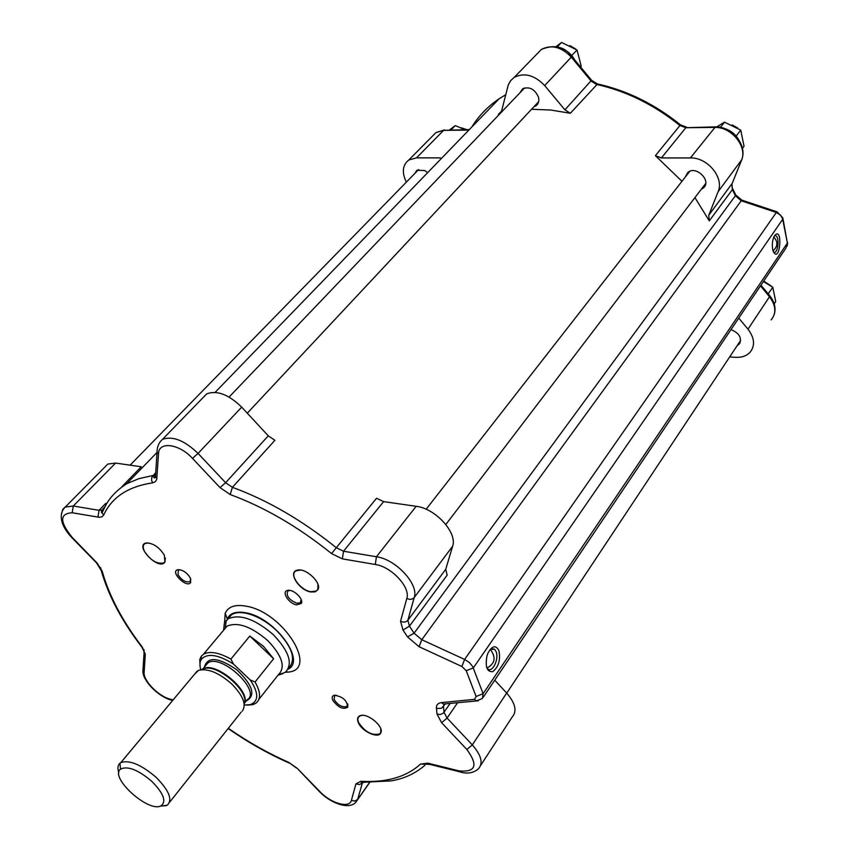 <?xml version="1.0" encoding="UTF-8"?>
<svg xmlns="http://www.w3.org/2000/svg" width="849" height="849" viewBox="0 0 849 849"><rect width="100%" height="100%" fill="white"/><g stroke="black" fill="none" stroke-linecap="round" stroke-linejoin="round"><path stroke-width="1.27" d="M224.539 622.89L225.208 613.254L227.245 618.953C229.941 613.116 236.107 611.057 245.754 612.787C274.418 617.361 306.489 660.777 288.055 669.214M288.543 668.216C296.46 659.906 292.565 647.437 276.88 630.796C266.83 621.468 256.525 615.61 245.955 613.222C239.811 612.033 234.993 612.543 231.49 614.761L227.882 618.932M225.208 613.254C228.232 606.611 235.205 604.244 246.136 606.165C283.534 612.15 319.383 670.445 287.769 672.111L285.349 672.291M480.661 765.363L512.18 717.034C517.243 711.25 515.407 703.259 506.683 693.06L494.755 680.198M122.203 486.403L141.231 466.77L115.602 463.076L107.791 464.085L104.798 467.109M490.181 649.389L494.574 649.262L496.124 651.714C499.286 659.27 492.176 673.522 487.581 668.704L486.668 667.558M498.904 650.61C495.752 644.784 492.091 645.643 487.942 653.189L487.008 655.768C485.012 666.805 486.944 672.1 492.802 671.644C498.639 666.858 500.666 659.853 498.904 650.61M380.745 728.76L380.745 732.634L379.79 733.865C372.191 735.892 365.112 732.114 358.554 722.541L357.769 719.336L358.31 717.235L360.645 715.569L362.544 715.325M347.634 703.874L346.88 706.485C342.338 707.663 338.114 705.37 334.188 699.618L334.548 695.713L336.14 695.161M317.982 584.441L317.813 589.535L316.486 590.978L310.787 591.721C300.323 590.204 289.031 574.614 295.802 570.91L300.313 570.05M301.204 599.606L300.206 602.822L296.842 603.236C288.809 599.765 285.805 595.669 287.864 590.946L289.912 590.416M190.834 579.188L189.836 581.724C185.666 582.605 181.728 580.291 178.014 574.784L178.343 570.114L179.946 569.711M165.364 557.995L164.876 561.9L163.783 562.929C157.023 564.298 150.602 560.467 144.5 551.457C142.674 547.605 142.855 544.952 145.041 543.477L148.469 542.914M164.345 555.204C159.347 547.276 153.372 543.18 146.421 542.936C133.484 544.941 158.901 571.239 164.908 562.112L164.345 555.204M190.346 577.989C186.929 572.566 182.811 569.785 178.014 569.668C169.269 571.165 186.727 588.803 190.707 582.51L190.346 577.989M358.342 722.626C361.801 731.424 378.548 739.097 380.798 732.846C384.321 726.871 367.85 712.873 360.454 715.569C357.546 716.567 356.835 718.923 358.342 722.626M310.755 591.955L315.149 591.859L317.855 589.758C322.227 583.39 306.277 567.875 297.628 570.114C287.302 571.462 298.678 590.225 310.755 591.955M296.598 604.859L301.257 603.469C304.165 599.277 293.361 588.877 287.694 590.416C281.008 591.329 288.649 603.66 296.598 604.859M332.734 700.192C338.157 707.557 343.176 709.881 347.803 707.164C347.039 700.319 342.508 696.36 334.188 695.267C332.15 695.947 331.662 697.581 332.734 700.192M173.143 699.884L170.628 699.258C158.869 696.7 143.088 680.718 144.128 672.344L145.306 654.377L142.271 647.055C122.447 621.139 109.075 595.828 102.167 571.122L96.903 562.802L72.123 537.364C59.526 521.711 59.547 513.507 72.197 512.764L99.11 517.285L101.965 516.786L103.695 515.025C111.866 497.259 128.157 486.53 152.576 482.858L155.303 481.723L156.736 479.314L158.508 453.737C158.604 441.056 179.15 443.645 192.468 458.375L220.029 487.613L230.206 494.543L232.403 487.326L274.896 440.302L268.273 435.834L241.689 407.149C228.646 394.488 216.983 390.052 206.721 393.851L202.465 398.223M230.206 494.543C264.559 507.193 298.339 526.868 331.524 553.569L342.359 558.865L375.279 564.489C391.495 566.676 410.704 587.444 406.82 598.439L400.569 621.224L402.978 630.043L409.441 626.148L447.158 575.166L445.736 569.286L452.623 546.236C457.664 532.864 435.42 508.36 416.159 506.301L383.621 501.621L376.531 498.278L336.3 547.722C302.265 520.341 267.637 500.21 232.403 487.326L225.622 482.71L198.072 453.43C184.594 440.482 172.75 435.77 162.552 439.304C158.837 442.509 157.001 446.882 157.033 452.443L155.441 476.989L154.773 477.807C153.956 478.39 153.743 477.531 154.147 475.217L138.865 478.677L126.766 483.697C117.544 489.597 110.646 496.591 106.061 504.677L102.05 512.775L102.867 508.891L104.852 506.832M763.729 281.061L771.253 286.071M569.955 45.623L575.686 49.03M461.485 127.87L466.823 129.632M732.156 124.952L737.611 127.934M151.833 781.356C163.772 793.539 166.754 801.743 160.79 805.966C147.959 812.567 109.171 777.153 120.547 769.12C127.626 765.671 138.058 769.746 151.833 781.356M242.294 711.154C246.688 704.776 243.164 695.702 231.713 683.933C218.724 672.62 207.665 668.099 198.549 670.36L194.548 674.233M160.068 806.221L167.274 805.192C172.835 799.79 169.1 790.483 156.046 777.27C141.146 764.588 129.398 759.696 120.802 762.614L119.932 763.23C117.724 765.225 117.353 768.398 118.828 772.76M223.584 630.255L224.359 623.304L228.126 618.772C240.044 613.689 255.188 619.07 273.558 634.903C289.382 651.682 293.255 664.194 285.179 672.419L278.366 674.722M258.881 699.385L278.493 674.562C285.763 667.176 282.25 655.916 267.955 640.783C251.368 626.498 237.709 621.638 227.001 626.18L223.68 630.149M246.974 705.148L252.769 704.638L255.857 703.227C261.046 699.12 260.77 692.041 255.029 682.002L250.232 679.964L233.401 663.982L230.896 659.089C218.893 652.457 209.745 650.843 203.452 654.261L201.149 656.415L199.738 659.609L200.162 667.134M230.896 659.089L249.818 636.05L263.477 646.312L273.611 658.75L255.029 682.002M273.611 658.75L249.818 636.05M200.767 669.702C199.462 665.255 199.717 661.7 201.553 659.057C207.581 652.934 218.204 654.579 233.401 663.982M250.232 679.964C258.807 692.954 258.849 701.178 250.359 704.638L244.279 705.073M738.757 318.11L747.99 329.168C754.655 338.04 755.292 345.819 749.89 352.484C746.313 356.081 741.442 357.694 735.255 357.323L729.684 356.92M701.285 189.274L703.269 188.064C712.215 181.134 696.042 164.918 687.743 172.538L685.249 177.091M533.936 106.73L535.91 105.817C538.521 103.854 539.38 100.967 538.468 97.136C534.774 89.092 529.5 86.311 522.655 88.774L519.843 92.891M427.684 172.634L424.723 170.532L416.859 170.278L414.652 173.62M737.219 345.554L739.044 344.248C742.27 338.135 739.585 333.254 731.01 329.603M774.437 235.852L775.445 235.661C779.711 236.075 778.246 253.511 774.065 252.259L773.513 252.026M772.664 249.373L773.142 251.134C780.008 265.408 783.404 224.741 774.415 235.884C772.463 239.705 771.879 244.194 772.664 249.373M536.759 54.198L541.429 49.391C551.542 44.307 561.529 46.918 571.409 57.233L591.106 81.058L596.454 84.401C626.233 91.013 654.059 104.724 679.922 125.535L655.396 155.675L661.403 157.946L690.386 157.946C707.578 157.277 724.43 177.908 718.105 191.694L708.756 215.285L709.276 220.857L732.4 189.603L735.393 195.726L741.219 200.799L776.326 212.473L780.528 215.147L782.576 218.618L787.373 243.09L785.994 248.014L483.368 697.082M501.579 111.081L498.321 114.498L499.552 114.127M531.559 109.266L550.651 110.02L570.369 113.267L597.526 83.955C627.199 90.567 654.844 104.204 680.474 124.856L679.922 125.535L685.833 127.721L714.434 127.403C731.403 126.543 747.799 146.813 741.421 160.557L731.944 184.074L732.4 189.603L731.817 184.424M655.396 155.675L681.97 181.304M694.928 197.626L709.276 220.857M501.6 110.996L508.243 84.996L510.642 80.644L514.25 77.355C524.417 72.335 534.562 75.083 544.687 85.59L564.914 109.829L570.369 113.267M498.321 114.498L499.605 113.893M406.342 182.142C401.673 172.421 402.49 165.035 408.804 160.005L416.498 157.872L440.387 157.882M561.412 48.414C567.058 50.462 571.441 54.209 574.54 59.663M725.067 128.698C730.671 130.566 735.064 133.972 738.216 138.928M765.809 290.995L771.826 298.678M464.902 129.653L455.266 125.61L449.705 129.823M455.266 125.61L451.148 129.812M571.685 55.514L577.044 50.027L581.215 66.233L580.557 66.944M577.044 50.027L561.56 42.45L555.957 46.684M561.56 42.45L557.22 46.96M736.157 136.084L740.742 130.099L744.032 146.198L742.429 148.32M740.742 130.099L724.515 122.16L716.726 126.894M724.515 122.16L720.451 127.35M768.43 293.51L772.802 287.238L775.71 301.522L774.182 303.857M772.802 287.238L763.389 281.55M153.796 477.159L154.497 474.856M72.197 512.764L73.279 506.015L64.991 507.108L62.73 509.485L61.68 513.549M97.953 517.158L99.036 510.323L73.279 506.015L115.602 463.076M402.978 630.043L407.52 636.909L419.066 646.715L461.877 666.486L466.218 670.71L476.098 696.488L474.517 699.364L441.459 702.611C437.808 703.11 436.142 705.063 436.45 708.49L437.012 714.094L441.597 722.69L466.844 749.476C478.412 765.31 475.78 772.452 458.959 770.881L427.97 763.187L420.531 764.079C406.31 777.015 386.412 782.746 360.857 781.282L355.922 783.882L351.39 800.384C349.692 808.662 331.004 803.451 320.179 791.884L319.755 791.958C330.357 802.836 348.546 810.116 355.731 802.401L369.432 782.598M351.39 800.384L354.829 801.074L357.662 799.365L362.523 782.523M355.922 783.882L359.414 784.582L361.992 783.234L362.502 782.343L361.281 782.491L364.041 782.428M458.959 770.881L459.511 771.762C467.067 774.182 473.36 773.195 478.412 768.812C483.378 763.23 481.351 755.26 472.309 744.902L506.683 693.06M466.844 749.476L472.309 744.902L447.073 718.084L457.632 702.675M441.597 722.69L447.073 718.084L444.038 712.343L443.486 706.601L444.091 703.991M450.203 703.396L443.358 713.118L440.366 714.497L437.012 714.094M320.179 791.884L297.235 768.345L288.533 762.253C268.146 753.307 248.078 741.984 228.328 728.293M407.52 636.909L414.089 633.184L409.441 626.148L407.86 620.269C405.939 622.306 403.508 622.635 400.569 621.224M419.066 646.715L421.783 639.732L414.089 633.184L735.393 195.726L735.499 194.463L732.74 188.818M461.877 666.486L464.636 659.44L421.783 639.732L741.219 200.799L742.111 200.226L777.015 211.826M476.098 696.488L483.113 693.697L472.681 666.529L469.327 662.517L464.636 659.44L776.326 212.473L777.175 211.879L782.831 217.885L782.725 219.244L473.328 667.898L466.218 670.71M474.517 699.364L476.469 700.839L482.423 698.494L483.113 693.697L787.373 243.09L782.98 218.66M441.459 702.611L443.401 704.065L478.305 700.786M444.229 703.98L445.576 703.853M436.45 708.49L441.448 708.278L445.29 703.98M427.97 763.187L428.533 764.058L461.028 772.134M426.951 763.453L425.466 764.111L430.061 764.44M420.531 764.079L426.251 764.227M360.857 781.282L361.982 782.311L390.922 780.91C403.88 778.82 415.214 773.609 424.935 765.267M297.235 768.345L319.224 791.406M288.533 762.253L296.322 767.921M228.116 728.548C247.993 742.344 268.21 753.774 288.745 762.816L289.689 763.24M170.628 699.258L172.602 700.531M144.128 672.344L142.897 671.177C142.717 680.93 158.476 696.817 171.275 700.064L172.697 700.425M145.306 654.377L144.054 653.199L143.927 649.559M142.271 647.055L141.167 646.216M102.167 571.122L101.243 570.549L100.596 567.546M96.903 562.802L96.361 562.76M103.695 515.025L102.05 512.775C101.349 513.104 101.264 512.191 101.795 510.026L99.036 510.323L105.754 503.393M152.576 482.858L151.557 480.226L151.801 477.414L155.314 473.063M156.895 478.263L155.441 476.989M158.508 453.737L157.033 452.443M192.468 458.375L198.072 453.43L241.689 407.149M220.029 487.613L225.622 482.71L268.273 435.834M331.524 553.569L336.3 547.722L343.527 551.234L383.621 501.621M342.359 558.865L343.527 551.234L376.447 556.753L416.159 506.301M375.279 564.489L376.447 556.753C395.931 559.3 419.003 584.314 414.238 597.494L452.623 546.236M406.82 598.439C409.823 599.872 412.296 599.553 414.238 597.494L407.86 620.269L445.736 569.286M205.362 665.924L207.782 663.027C221.037 652.902 262.118 691.383 247.133 699.788L244.448 703.163M246.189 700.977C256.069 695.681 252.949 685.292 236.839 669.808C218.373 657.222 207.559 656.309 204.407 667.081M200.247 669.85L203.282 668.959C216.071 662.4 250.476 691.818 244.162 703.874M244.279 703.566C251.686 691.351 214.309 660.299 202.773 669.108M760.481 285.869L769.481 296.757L747.99 329.168M760.969 285.147L769.629 295.611L769.481 296.757C775.975 305.491 776.517 313.217 771.125 319.924M432.544 136.02L435.972 132.561L443.613 130.364L467.29 130.109M468.234 129.621L443.613 130.364L416.498 157.872M471.842 126.989C478.719 115.814 487.814 106.412 499.116 98.792L505.686 94.78M514.25 77.355L541.429 49.391C554.461 44.201 564.617 46.557 571.897 56.469L544.687 85.59M571.961 56.543L591.551 80.241L564.914 109.829M715.261 126.872L685.833 127.721L661.403 157.946M741.803 159.495C747.47 145.02 732.093 126.331 715.378 126.872L690.386 157.946M741.739 159.697L718.105 191.694M732.263 183.299L708.756 215.285M286.039 671.739L287.769 672.111M142.897 671.177L144.054 653.199C145.115 653.783 144.351 651.724 141.783 647.023C121.832 620.98 108.322 595.499 101.243 570.549L96.574 562.983L71.794 537.555C65.999 531.442 62.582 525.51 61.521 519.737C60.65 514.388 61.977 510.09 65.49 506.821L107.791 464.085M357.482 799.896L369.623 782.598M491.497 648.657L494.574 649.262M381.042 732.103L379.79 733.865M347.984 704.999L346.88 706.485M318.258 588.781L316.486 590.978M301.597 601.092L300.206 602.822M190.643 580.812L189.836 581.724M165.141 561.433L163.783 562.929M179.298 569.764L178.014 569.668M190.494 581.087L190.707 582.51M335.472 695.278L334.188 695.267M347.474 705.763L347.803 707.164M289 590.501L287.694 590.416M300.96 602.005L301.257 603.469M154.147 475.217L154.741 474.602M162.552 439.304L206.721 393.851M197.212 671.028L120.802 762.614M241.212 712.056L169.588 802.273M160.79 805.966L166.287 805.69M120.547 769.12L119.932 763.23M278.005 675.178L282.908 673.66M225.325 627.581L226.216 620.364M202.709 669.129L207.782 663.027L206.859 663.239L204.896 666.486M227.001 626.18L203.452 654.261M201.553 659.057L201.149 656.415M250.359 704.638L252.769 704.638M769.831 295.866C774.585 301.883 776.05 308.123 774.224 314.565M408.804 160.005L435.972 132.561L444.568 129.886M468.372 129.621L469.455 129.462M215.126 392.365L499.116 98.792L505.707 94.717M591.636 80.337L597.303 83.902M680.474 124.856L686.661 127.191M735.722 194.941L741.93 200.173M787.225 245.987L787.628 242.506M705.041 185.729L703.269 188.064M537.852 103.737L535.91 105.817M740.19 342.518L739.044 344.248M157.023 452.432L126.766 483.697M228.126 618.772L231.49 614.761M130.099 465.167L418.674 169.513M247.282 413.187L538.648 101.689M229.071 397.067L524.629 87.893M445.852 524.491L705.678 183.501M426.124 509.262L689.728 171.349M506.747 693.134L740.657 340.364M486.976 668.014C495.063 663.61 496.23 657.466 490.467 649.57M773.046 250.848C777.864 246.433 778.119 241.838 773.81 237.073"/></g></svg>
